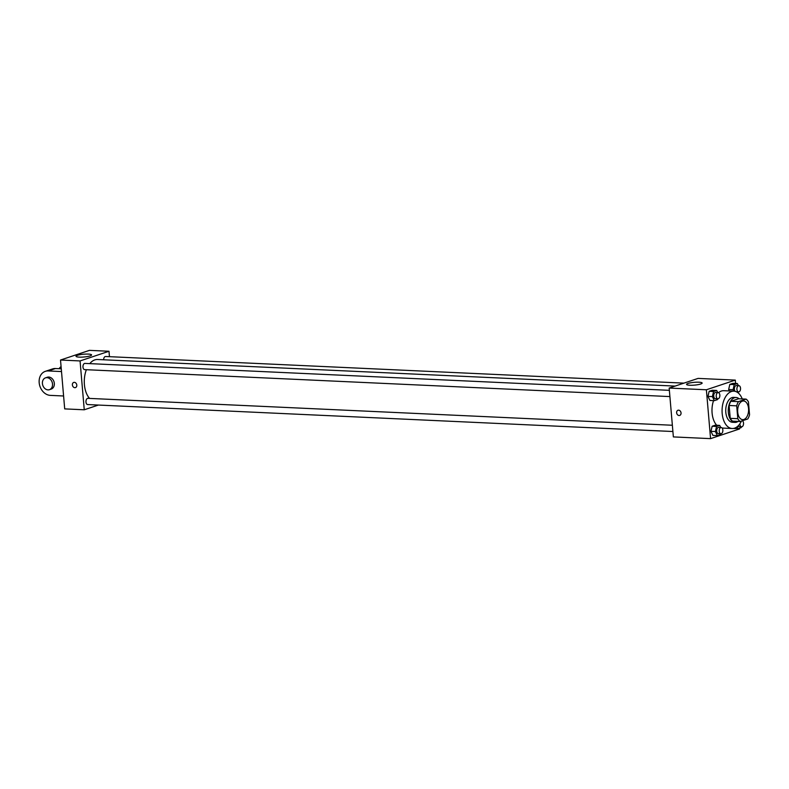 <?xml version="1.0" encoding="UTF-8"?>
<svg xmlns="http://www.w3.org/2000/svg" width="789" height="789" viewBox="0 0 789 789"><rect width="100%" height="100%" fill="white"/><g stroke="black" fill="none" stroke-linecap="round" stroke-linejoin="round"><path stroke-width="1.18" d="M748.544 408.485A9.34 5.464 -87.4 0 1 742.696 419.64A9.34 5.464 -87.4 0 1 737.666 410.053A9.34 5.464 -87.4 0 1 743.554 400.97A9.34 5.464 -87.4 0 1 748.544 408.485M746.078 399.106L738.465 401.65A12.062 7.062 -87.4 0 0 736.699 405.842L737.804 418.693A12.062 7.062 -87.4 0 0 740.171 421.494L747.775 418.949A12.062 7.062 -87.4 0 0 749.55 414.767L748.445 401.907A12.062 7.062 -87.4 0 0 746.078 399.106L738.514 398.761L730.9 401.305L738.465 401.65M730.9 401.305A12.062 7.062 -87.4 0 0 729.125 405.487L730.229 418.348A12.062 7.062 -87.4 0 0 732.596 421.148L740.171 421.494M739.115 398.79A12.456 7.288 92.6 0 0 736.127 397.508A12.456 7.288 92.6 0 0 728.267 409.619A12.456 7.288 92.6 0 0 734.983 422.401A12.456 7.288 92.6 0 0 736.601 422.164A12.456 7.288 92.6 0 0 738.08 421.405M734.983 422.401L732.458 422.283A12.456 7.288 -87.4 0 1 725.752 409.501A12.456 7.288 -87.4 0 1 733.602 397.39L736.127 397.508M730.229 418.348L737.804 418.693M729.125 405.487L736.699 405.842M741.433 421.079A18.689 10.938 -87.4 0 1 732.172 428.506A18.689 10.938 -87.4 0 1 722.103 409.333A18.689 10.938 -87.4 0 1 733.888 391.166A18.689 10.938 -87.4 0 1 742.242 398.928M716.708 425.261A18.689 10.938 -87.4 0 1 713.532 400.634M718.562 392.656A18.689 10.938 -87.4 0 1 723.799 390.703L733.888 391.166M720.692 427.48L719.686 425.389L715.268 425.192L712.142 426.238L710.968 431.336L712.921 435.4L717.339 435.597L720.475 434.552L720.663 433.713M717.694 392.547L716.688 390.466L712.28 390.259L709.143 391.305L707.97 396.413L709.932 400.467L714.341 400.674L717.477 399.628L717.665 398.78M735.595 383.474L735.309 380.111L706.382 389.776L710.573 438.635L739.5 428.969L739.431 428.22M733.602 428.486L738.021 428.683L741.147 427.638L741.344 426.8M738.376 385.634L737.37 383.553L732.951 383.346L729.825 384.391L728.651 389.5L729.361 390.959L728.651 389.5L733.07 389.697L733.77 391.166M735.309 380.111L698.097 378.395L669.171 388.07L673.362 436.919L710.573 438.635M669.171 388.07L706.382 389.776M698.886 382.211A7.811 1.4 175.1 0 1 702.141 383.059A7.811 1.4 175.1 0 1 694.478 385.121A7.811 1.4 175.1 0 1 686.568 384.391A7.811 1.4 175.1 0 1 690.75 382.783A7.811 1.4 175.1 0 1 698.886 382.211M681.045 412.943A2.722 2.16 71.5 0 1 679.694 415.428A2.722 2.16 71.5 0 1 676.794 413.525A2.722 2.16 71.5 0 1 677.968 410.26A2.722 2.16 71.5 0 1 681.045 412.943M679.704 415.428A2.722 2.16 71.5 0 1 676.794 413.525A2.722 2.16 71.5 0 1 677.968 410.26M89.581 398.415A21.056 12.318 -87.4 0 1 86.376 369.716M89.778 363.63A21.056 12.318 -87.4 0 1 97.589 359.498L675.078 386.087M683.945 383.129L105.608 356.5A3.117 1.825 92.6 0 0 103.635 359.774M672.899 431.514L87.638 404.56A3.117 1.825 -87.4 0 1 85.962 401.364A3.117 1.825 -87.4 0 1 87.924 398.337L672.356 425.251M669.9 396.581L84.64 369.627A3.117 1.825 -87.4 0 1 82.963 366.431A3.117 1.825 -87.4 0 1 84.926 363.404L669.368 390.328M84.255 409.787L98.408 405.053L84.255 409.787L80.064 360.938L84.255 409.787L64.698 408.889L60.516 360.031L80.064 360.938L108.99 351.263L80.064 360.938M108.99 351.263L109.454 356.667L108.99 351.263L89.433 350.365L60.516 360.031M737.991 392.764L738.346 391.867M737.37 383.553L734.243 384.598L733.07 389.697M735.23 391.374A3.117 1.825 -87.4 0 1 734.46 387.833A3.117 1.825 -87.4 0 1 736.344 385.545L738.869 385.663A3.117 1.825 -87.4 0 1 740.526 388.168A3.117 1.825 -87.4 0 1 738.583 391.886A3.117 1.825 -87.4 0 1 736.896 388.691A3.117 1.825 -87.4 0 1 738.869 385.663M732.951 383.346L729.825 384.391L734.243 384.598M729.825 384.391L728.651 389.5M716.688 390.466L713.562 391.512L712.388 396.611L714.341 400.674M717.901 398.79L715.376 398.682A3.117 1.825 -87.4 0 1 713.7 395.486A3.117 1.825 -87.4 0 1 715.662 392.458L718.187 392.577A3.117 1.825 -87.4 0 1 719.844 395.082A3.117 1.825 -87.4 0 1 717.901 398.79A3.117 1.825 -87.4 0 1 716.225 395.605A3.117 1.825 -87.4 0 1 718.187 392.577M712.28 390.259L709.143 391.305L707.97 396.413L712.388 396.611M707.97 396.413L709.932 400.467M709.143 391.305L713.562 391.512M737.104 426.79L738.021 428.683M742.39 420.754A3.117 1.825 -87.4 0 1 743.524 423.091A3.117 1.825 -87.4 0 1 741.571 426.81L739.046 426.691A3.117 1.825 -87.4 0 1 737.991 426.03M741.571 426.81A3.117 1.825 -87.4 0 1 739.895 423.782M719.686 425.389L716.55 426.445L715.386 431.544L717.339 435.597M720.89 433.723L718.365 433.605A3.117 1.825 -87.4 0 1 716.688 430.409A3.117 1.825 -87.4 0 1 718.661 427.382L721.176 427.5A3.117 1.825 -87.4 0 1 722.842 430.005A3.117 1.825 -87.4 0 1 720.89 433.723A3.117 1.825 -87.4 0 1 719.213 430.528A3.117 1.825 -87.4 0 1 721.176 427.5M715.268 425.192L712.142 426.238L710.968 431.336L715.386 431.544M710.968 431.336L712.921 435.4M712.142 426.238L716.55 426.445M79.275 357.121A7.811 1.4 175.1 0 1 76.02 356.273A7.811 1.4 175.1 0 1 83.683 354.212A7.811 1.4 175.1 0 1 91.583 354.942A7.811 1.4 175.1 0 1 87.411 356.549A7.811 1.4 175.1 0 1 79.275 357.121M74.363 382.34A2.722 2.16 71.5 0 1 76.74 384.716A2.722 2.16 71.5 0 1 75.458 387.596A2.722 2.16 71.5 0 1 72.549 385.693A2.722 2.16 71.5 0 1 73.722 382.428A2.722 2.16 71.5 0 1 74.363 382.34M73.732 382.428A2.722 2.16 -108.5 0 0 72.549 385.693A2.722 2.16 -108.5 0 0 75.458 387.596M59.086 368.7A12.456 9.853 71.5 0 1 61.069 366.55M61.503 371.56L48.228 370.948L55.457 368.532L61.266 368.798M55.457 368.532A12.456 9.853 -108.5 0 0 52.557 368.927L45.328 371.343A12.456 9.853 -108.5 0 0 39.45 384.509A12.456 9.853 -108.5 0 0 50.328 395.378L63.593 395.989M49.441 389.677L51.255 389.066A6.233 4.931 -108.5 0 0 54.323 383.395A6.233 4.931 -108.5 0 0 47.301 377.25L45.496 377.852A6.233 4.931 71.5 0 1 52.518 383.996A6.233 4.931 71.5 0 1 49.441 389.677A6.233 4.931 71.5 0 1 42.793 385.328A6.233 4.931 71.5 0 1 45.496 377.852M48.228 370.948A12.456 9.853 -108.5 0 0 45.328 371.343M722.142 428.042L732.172 428.506M736.374 391.778L738.583 391.886"/></g></svg>
